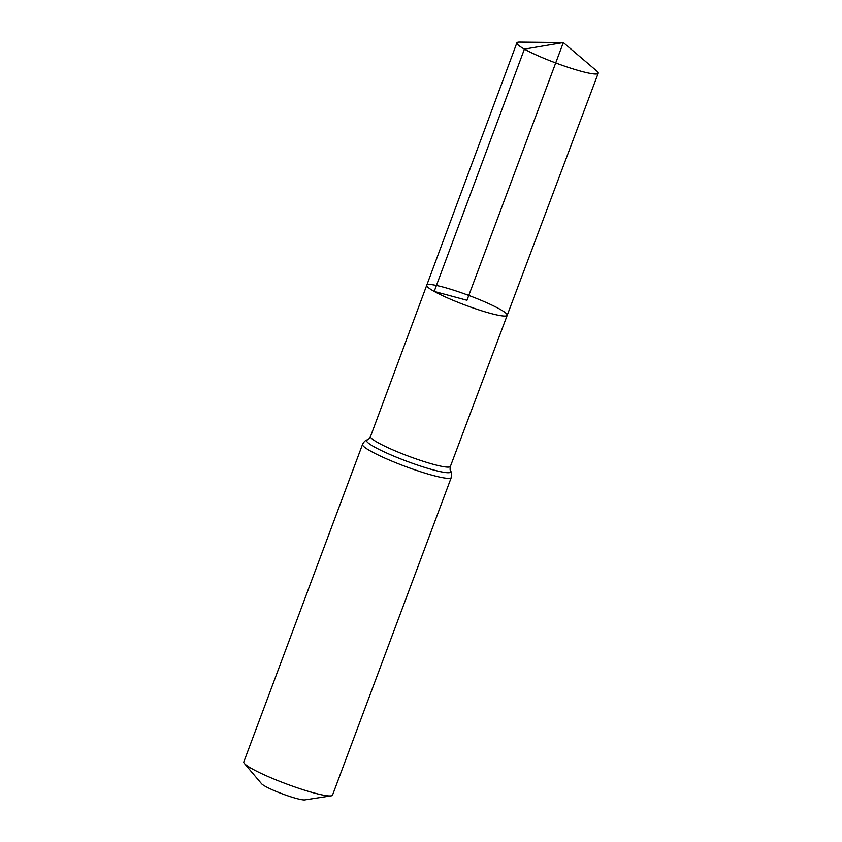 <?xml version="1.0" encoding="UTF-8"?>
<svg xmlns="http://www.w3.org/2000/svg" width="842" height="842" viewBox="0 0 842 842"><rect width="100%" height="100%" fill="white"/><g stroke="black" fill="none" stroke-linecap="round" stroke-linejoin="round"><path stroke-width="1.26" d="M244.369 763.42A47.362 5.694 20.5 0 0 252.032 768.757A47.362 5.694 20.5 0 0 296.205 787.438A47.362 5.694 20.5 0 0 331.127 795.858L304.888 799.9A23.681 2.842 20.5 0 1 287.427 795.69A23.681 2.842 20.5 0 1 265.346 786.354A23.681 2.842 20.5 0 1 261.515 783.681L244.369 763.42A47.362 5.694 20.5 0 1 243.801 761.936L362.544 444.355C363.933 441.724 365.491 440.229 367.217 439.871C368.101 439.871 369.196 438.745 370.512 436.503A42.647 5.126 20.5 0 0 377.911 442.639A42.647 5.126 20.5 0 0 421.8 460.848A42.647 5.126 20.5 0 0 450.407 466.373L507.2 315.308A42.942 5.157 -159.5 0 1 478.393 309.74A42.942 5.157 -159.5 0 1 434.209 291.416A42.942 5.157 -159.5 0 1 426.747 285.228A42.942 5.157 -159.5 0 1 468.783 295.437A42.942 5.157 -159.5 0 1 507.2 315.308A42.942 5.157 -159.5 0 1 478.393 309.74A42.942 5.157 -159.5 0 1 434.209 291.416A42.942 5.157 -159.5 0 1 426.747 285.228L516.872 42.868A43.416 5.22 -159.5 0 1 519.514 42.1L563.33 42.563L466.973 300.268L434.209 291.416L524.408 49.12L563.33 42.563L596.704 70.96A43.416 5.22 -159.5 0 1 598.199 73.275A43.416 5.22 -159.5 0 1 569.076 67.644A43.416 5.22 -159.5 0 1 524.408 49.12A43.416 5.22 -159.5 0 1 516.872 42.868M331.127 795.858A47.362 5.694 20.5 0 0 332.527 795.101L451.27 477.519C451.943 474.625 451.744 472.478 450.68 471.078C450.017 470.489 449.923 468.931 450.407 466.373M362.544 444.355A47.362 5.694 20.5 0 0 370.764 451.175A47.362 5.694 20.5 0 0 419.495 471.394A47.362 5.694 20.5 0 0 451.27 477.519M367.217 439.871A45.005 5.41 20.5 0 0 374.332 446.913A45.005 5.41 20.5 0 0 423.494 467.036A45.005 5.41 20.5 0 0 450.68 471.078M370.512 436.503L426.747 285.228M507.2 315.308L598.199 73.275"/></g></svg>
